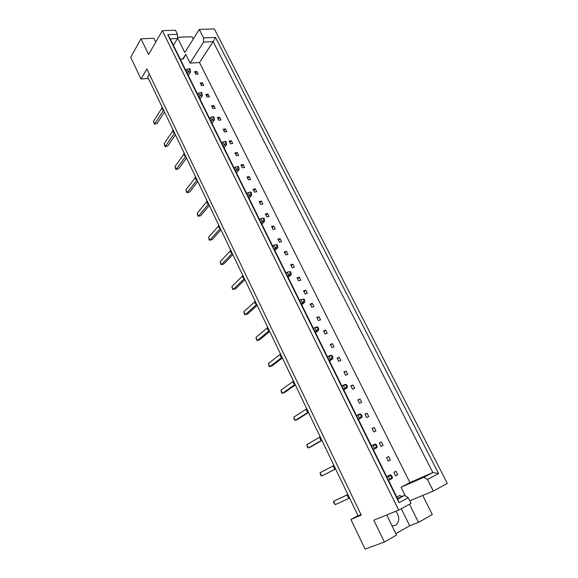 <?xml version="1.0" encoding="UTF-8"?>
<svg xmlns="http://www.w3.org/2000/svg" width="578" height="578" viewBox="0 0 578 578"><rect width="100%" height="100%" fill="white"/><g stroke="black" fill="none" stroke-linecap="round" stroke-linejoin="round"><path stroke-width="0.87" d="M395.988 511.212C399.795 517.064 399.673 521.761 395.627 525.315L392.065 525.893M193.225 39.131L192.012 36.717L177.489 37.31M199.294 29.42L203.601 37.917L215.5 37.418L438.579 473.555L427.467 479.487L433.341 491.069L447.307 483.396L214.308 28.9L199.294 29.42L184.83 52.555L177.489 37.801M203.767 85.457L202.43 82.77L200.183 82.957L201.52 85.645L203.767 85.457M198.124 74.136L196.802 71.47L194.548 71.636L195.877 74.302L198.124 74.136M180.257 59.158L183.356 58.97L185.704 54.31L190.075 63.103L199.511 62.511L409.939 482.587L401.038 487.276L405.272 495.787M401.84 496.538L399.701 495.462L396.775 497.029M207.213 97.082L209.453 96.873L208.109 94.163L205.862 94.373L207.213 97.082M212.95 108.613L215.189 108.382L213.831 105.651L211.584 105.882L212.95 108.613M218.73 120.246L220.969 119.986L219.604 117.24L217.364 117.493L218.73 120.246M224.567 131.972L226.807 131.69L225.42 128.916L223.187 129.197L224.567 131.972M230.449 143.799L232.688 143.496L231.294 140.7L229.054 140.996L230.449 143.799M236.388 155.728L238.62 155.395L237.211 152.578L234.979 152.903L236.388 155.728M242.37 167.757L244.595 167.403L243.179 164.557L240.947 164.911L242.37 167.757M248.403 179.895L250.628 179.505L249.197 176.637L246.972 177.02L248.403 179.895M254.493 192.127L256.711 191.715L255.274 188.825L253.048 189.23L254.493 192.127M260.627 204.475L262.853 204.034L261.401 201.115L259.175 201.549L260.627 204.475M266.826 216.923L269.045 216.454L267.578 213.513L265.353 213.976L266.826 216.923M273.069 229.48L275.287 228.989L273.806 226.02L271.588 226.504L273.069 229.48M279.369 242.153L281.587 241.626L280.092 238.635L277.881 239.148L279.369 242.153M285.727 254.927L287.938 254.378L286.435 251.358L284.224 251.9L285.727 254.927M292.143 267.824L294.346 267.238L292.829 264.189L290.626 264.767L292.143 267.824M298.609 280.829L300.813 280.222L299.281 277.144L297.078 277.751L298.609 280.829M305.141 293.956L307.337 293.313L305.791 290.207L303.594 290.842L305.141 293.956M311.73 307.193L313.919 306.521L312.358 303.392L310.162 304.057L311.73 307.193M318.37 320.552L320.559 319.851L318.984 316.686L316.795 317.387L318.37 320.552M325.074 334.033L327.264 333.296L325.674 330.11L323.485 330.84L325.074 334.033M331.844 347.631L334.019 346.865L332.422 343.65L330.24 344.409L331.844 347.631M338.672 361.358L340.847 360.556L339.228 357.312L337.053 358.107L338.672 361.358M345.565 375.209L347.732 374.378L346.099 371.098L343.932 371.929L345.565 375.209M352.515 389.189L354.675 388.322L353.035 385.013L350.868 385.88L352.515 389.189M359.53 403.3L361.691 402.396L360.029 399.058L357.869 399.954L359.53 403.3M366.618 417.54L368.771 416.594L367.088 413.227L364.935 414.166L366.618 417.54M373.764 431.911L375.91 430.935L374.219 427.532L372.073 428.5L373.764 431.911M380.981 446.418L383.12 445.4L381.415 441.975L379.269 442.979L380.981 446.418M388.264 461.056L390.403 460.009L388.676 456.548L386.538 457.588L388.264 461.056L390.403 460.009M395.619 475.839L397.743 474.748L396.002 471.258L393.871 472.334L395.619 475.839M155.735 42.122L153.849 38.271L140.981 38.791L148.589 54.513L162.324 30.692L398.697 510.114L373.822 520.193L384.384 542.034L396.537 535.047L386.725 514.962M398.697 510.114L411.045 503.322L408.241 497.701L399.066 502.672L167.743 34.694L177.489 34.326L175.452 30.244L162.324 30.692M409.78 500.786L433.341 491.069M384.384 542.034L365.058 549.1L350.918 519.434L357.999 515.663M350.918 519.434L361.221 515.092L146.884 68.999L141.018 79.005L130.693 57.352L140.981 38.791M395.858 533.66L409.694 525.734L418.515 522.418L432.293 514.499L422.713 495.454M141.018 79.005L148.409 78.463M418.515 522.418L409.455 504.197M360.975 514.586L358.071 515.814L147.657 76.896L149.326 74.085M173.422 45.33L177.497 38.574L170.228 38.878L397.765 499.045L404.614 495.368L408.241 497.701M177.489 34.326L177.497 38.574M190.075 63.103L203.564 42.078L203.601 37.917M182.756 59.007L185.704 54.31M199.511 62.511L213.159 41.645L203.564 42.078M409.939 482.587L432.835 472.537L213.159 41.645L215.5 37.418M401.038 487.276L423.862 477.284L432.835 472.537L438.579 473.555M427.467 479.487L423.862 477.284M409.694 525.734L401.276 508.698M397.447 498.402L404.614 495.368M196.802 71.47L195.472 73.485M202.43 82.77L201.079 84.764M208.109 94.163L206.736 96.129M213.831 105.651L212.437 107.595M219.604 117.24L218.188 119.155M225.42 128.916L223.989 130.809M231.294 140.7L229.834 142.556M237.211 152.578L235.73 154.413M243.179 164.557L241.676 166.363M249.197 176.637L247.673 178.421M255.274 188.825L253.72 190.574M261.401 201.115L259.818 202.842M267.578 213.513L265.967 215.204M273.806 226.02L272.173 227.681M280.092 238.635L278.437 240.267M286.435 251.358L284.752 252.954M292.829 264.189L291.117 265.764M299.281 277.144L297.54 278.683M305.791 290.207L304.028 291.709M312.358 303.392L310.567 304.859M318.984 316.686L317.163 318.124M325.674 330.11L323.825 331.512M332.422 343.65L330.537 345.015M339.228 357.312L337.321 358.642M346.099 371.098L344.156 372.391M353.035 385.013L351.063 386.27M360.029 399.058L358.028 400.272M367.088 413.227L365.058 414.404M374.219 427.532L372.153 428.666M381.415 441.975L379.312 443.066M388.676 456.548L386.545 457.595M397.743 474.748L395.569 475.745M399.066 502.672L397.765 499.045M167.743 34.694L170.228 38.878M164.513 112.045L157.014 123.584L154.391 124.191L153.502 121.199L161.797 108.288M163.509 110.29L154.752 123.837L153.502 121.199M157.014 123.584L154.391 124.191M163.719 110.398C161.984 109.365 161.407 108.194 161.977 106.887L162.013 106.829M189.7 68.594L189.035 68.645L189.591 69.757L190.256 69.714L189.7 68.594M189.591 69.757L188.218 72.098L190.588 71.932L190.256 69.714M189.035 68.645L186.839 69.309L188.218 72.098L187.337 73.464M190.588 71.932L188.305 75.436M185.957 70.682L186.839 69.309M175.43 134.819L167.678 146.053L165.026 146.646L164.152 143.676L172.735 131.09M174.469 133.178L165.424 146.357L164.152 143.676M167.678 146.053L165.026 146.646M174.701 133.294C172.916 132.232 172.338 131.025 172.959 129.674M201.52 92.422L200.862 92.48L201.426 93.622L202.083 93.557L201.52 92.422M201.426 93.622L200.024 95.955L202.394 95.738L202.083 93.557M200.862 92.48L198.622 93.116L200.024 95.955L199.114 97.285M202.394 95.738L200.039 99.156M197.712 94.452L198.622 93.116M186.528 157.975L178.523 168.892L175.835 169.47L174.975 166.515L183.855 154.261M185.603 156.45L176.261 169.238L174.975 166.515M178.523 168.892L175.835 169.47M185.856 156.573C184.071 155.511 183.479 154.29 184.093 152.888M213.557 116.669L212.892 116.742L213.463 117.898L214.127 117.818L213.557 116.669M213.463 117.898L212.047 120.231L214.402 119.957L214.127 117.818M212.892 116.742L210.616 117.341L212.047 120.231L211.1 121.525M214.402 119.957L211.967 123.287M209.669 118.642L210.616 117.341M197.813 181.514L189.541 192.106L186.824 192.662L185.979 189.736L195.169 177.822M196.925 180.105L187.286 192.503L185.979 189.736M189.541 192.106L186.824 192.662M197.199 180.242C195.407 179.187 194.808 177.937 195.407 176.492M225.796 141.343L225.138 141.429L225.716 142.607L226.381 142.513L225.796 141.343M225.716 142.607L224.271 144.934L226.627 144.608L226.381 142.513M225.138 141.429L222.819 141.993L224.271 144.934L223.296 146.191M226.627 144.608L224.105 147.838M221.844 143.257L222.819 141.993M209.287 205.45L200.739 215.702L197.994 216.237L197.156 213.333L206.671 201.78M208.441 204.164L198.492 216.143L197.156 213.333M208.737 204.309C206.938 203.261 206.324 201.989 206.917 200.501M238.259 166.457L237.601 166.558L238.194 167.757L238.851 167.649L238.259 166.457M238.194 167.757L236.72 170.084L239.075 169.701L238.851 167.649M237.601 166.558L235.239 167.093L236.72 170.084L235.708 171.305M239.075 169.701L236.467 172.829M234.234 168.314L235.239 167.093M220.955 229.791L212.126 239.689L209.344 240.21L208.528 237.327L218.376 226.15M220.146 228.628L209.886 240.188L208.528 237.327M220.471 228.787C218.665 227.746 218.043 226.453 218.614 224.914M250.946 192.026L250.288 192.142L250.895 193.363L251.553 193.24L250.946 192.026M250.895 193.363L249.393 195.682L251.741 195.241L251.553 193.24M250.288 192.142L247.89 192.633L249.393 195.682L248.352 196.86M251.741 195.241L249.046 198.268M246.842 193.818L247.89 192.633M232.826 254.544L223.708 264.081L220.89 264.579L220.088 261.726L230.282 250.931M232.053 253.511L221.468 264.63L220.088 261.726M232.414 253.684C230.593 252.651 229.957 251.336 230.521 249.747M263.864 218.058L263.207 218.195L263.828 219.438L264.478 219.3L263.864 218.058L260.765 218.65L263.207 218.195M263.828 219.438L262.304 221.75L264.637 221.251L264.478 219.3M261.22 222.891L262.304 221.75L260.765 218.65L259.688 219.792M264.637 221.251L261.848 224.17M244.891 279.73L235.484 288.892L232.631 289.368L231.843 286.536L242.392 276.147M244.169 278.827L233.245 289.491L231.843 286.536M244.552 279.015C242.724 277.989 242.088 276.652 242.63 275.012M277.021 244.573L276.371 244.725L276.992 245.99L277.65 245.838L277.021 244.573L273.878 245.137L276.371 244.725M276.992 245.99L275.439 248.302L277.772 247.738L277.65 245.838M274.319 249.393L275.439 248.302L273.878 245.137L272.765 246.235M277.772 247.738L274.89 250.541M257.181 305.35L247.456 314.114L244.566 314.577L243.8 311.766L254.725 301.795M256.488 304.592L245.231 314.779L243.8 311.766M256.907 304.794C255.071 303.775 254.421 302.41 254.956 300.712M290.423 271.573L289.773 271.747L290.409 273.04L291.059 272.867L290.423 271.573L287.23 272.115L289.773 271.747M290.409 273.04L288.827 275.338L291.153 274.709L291.059 272.867M287.671 276.385L288.827 275.338L287.23 272.115L286.081 273.17M291.153 274.709L288.169 277.397M269.673 331.425L259.645 339.777L257.42 340.5L256.711 340.218L255.967 337.436L267.267 327.907M269.03 330.804L257.42 340.5L255.967 337.436M269.485 331.021C267.643 330.009 266.978 328.629 267.491 326.873M304.071 299.086L303.421 299.281L304.071 300.589L304.722 300.401L304.071 299.086L300.842 299.606L303.421 299.281M304.071 300.589L302.46 302.886L304.779 302.186L304.722 300.401M301.268 303.884L302.46 302.886L300.842 299.606L299.65 300.611M304.779 302.186L301.694 304.758M282.396 357.955L272.036 365.888L269.818 366.669L269.073 366.3L268.344 363.555L280.041 354.48M281.789 357.479L269.818 366.669L268.344 363.555M282.281 357.724C280.431 356.713 279.752 355.304 280.258 353.498M317.979 327.119L317.336 327.329L318.001 328.665L318.644 328.456L317.979 327.119L317.011 326.852L314.707 327.61L317.336 327.329M318.001 328.665L316.361 330.948L318.666 330.19L318.644 328.456M315.118 331.902L316.361 330.948L314.707 327.61L313.471 328.564M318.666 330.19L315.48 332.625M295.344 384.962L284.651 392.455L282.432 393.293L281.645 392.845L280.937 390.128L293.046 381.538M294.773 384.637L282.432 393.293L280.937 390.128M295.315 384.897C293.451 383.9 292.764 382.47 293.248 380.599M332.155 355.687L331.512 355.918L332.191 357.276L332.834 357.045L332.155 355.687L331.129 355.318L328.831 356.149L331.512 355.918M332.191 357.276L330.515 359.552L332.812 358.714L332.834 357.045M329.236 360.448L330.515 359.552L328.831 356.149L327.56 357.052M332.812 358.714L329.518 361.026M308.435 412.511L297.482 419.491L295.279 420.394L294.44 419.852L293.747 417.171L306.282 409.08M307.995 412.287L295.279 420.394L293.747 417.171M308.58 412.569C306.708 411.579 306.008 410.12 306.477 408.191M346.605 384.804L345.962 385.056L346.656 386.444L347.291 386.191L346.605 384.804L345.514 384.334L343.231 385.237L345.962 385.056M346.656 386.444L344.95 388.705L347.234 387.795L347.291 386.191M343.628 389.55L344.95 388.705L343.231 385.237L341.916 386.082M347.234 387.795L343.831 389.962M321.708 440.588L310.545 447.011L308.349 447.979L307.46 447.35L306.795 444.699L319.764 437.134M321.447 440.436L308.349 447.979L306.795 444.699M322.083 440.747C320.205 439.771 319.497 438.283 319.945 436.289M361.337 414.484L360.694 414.758L361.402 416.174L362.038 415.9L361.337 414.484L360.188 413.906L357.912 414.888L360.694 414.758M361.402 416.174L359.661 418.429L361.936 417.439L362.038 415.9M358.295 419.216L359.661 418.429L357.912 414.888L356.547 415.683M361.936 417.439L358.418 419.462M335.233 469.155L321.657 476.062L320.718 475.333L320.075 472.717L333.492 465.709M335.153 469.105L321.657 476.062L320.075 472.717M335.84 469.444C333.954 468.476 333.231 466.959 333.665 464.9M376.35 444.749L375.722 445.046L376.437 446.491L377.073 446.194L376.35 444.749L375.136 444.063L372.875 445.125L375.722 445.046M376.437 446.491L374.667 448.738L376.928 447.668L377.073 446.194M373.251 449.46L374.667 448.738L372.875 445.125L371.473 445.862M376.928 447.668L373.287 449.54M349.112 498.301L335.204 504.659L333.571 502.47L333.593 501.256L347.479 494.819M335.204 504.659L333.593 501.256L347.486 494.717M349.856 498.677C347.963 497.723 347.219 496.177 347.638 494.053M391.667 475.615L391.039 475.94L391.768 477.414L392.404 477.088L391.667 475.615L390.388 474.82L388.141 475.961L391.039 475.94M391.768 477.414L389.962 479.639L392.209 478.49L392.404 477.088M388.503 480.311L389.962 479.639L388.141 475.961L386.689 476.633M386.646 476.554L390.388 474.82"/></g></svg>
